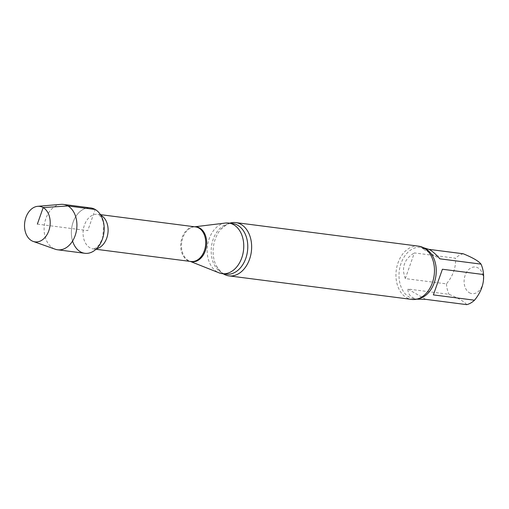 <?xml version="1.0" encoding="UTF-8"?>
<svg xmlns="http://www.w3.org/2000/svg" width="509" height="509" viewBox="0 0 509 509"><rect width="100%" height="100%" fill="white"/><g stroke="black" fill="none" stroke-linecap="round" stroke-linejoin="round"><path stroke-width="0.38" stroke-dasharray="2.54 1.91" d="M405.31 278.582L414.351 252.916L455.491 258.216C456.128 267.219 453.118 275.776 446.457 283.882L405.31 278.582C401.207 267.569 404.216 259.011 414.351 252.916M425.607 299.343L407.836 289.004L448.983 294.304C458.552 298.223 464.475 301.665 466.753 304.643M418.5 299.394C411.533 298.338 407.983 294.87 407.836 289.004M442.404 269.242L433.369 294.902M429.195 249.397L422.107 248.481L439.878 258.82M422.107 248.481L425.136 247.902M469.362 292.739A13.425 9.563 -82.7 0 0 482.984 282.928A13.425 9.563 -82.7 0 0 474.636 266.964A13.425 9.563 -82.7 0 0 464.138 282.749A13.425 9.563 -82.7 0 0 469.362 292.739M37.361 224.113L87.771 230.609L95.208 209.479A22.873 16.288 -82.7 0 0 73.137 222.096A22.873 16.288 -82.7 0 0 72.571 241.024M225.449 223.037A25.514 18.165 -82.7 0 0 207.443 246.025A25.514 18.165 -82.7 0 0 219.029 272.83M229.718 223.177A26.856 19.119 -82.7 0 0 220.938 229.19A26.856 19.119 -82.7 0 0 215.205 239.249A26.856 19.119 -82.7 0 0 216.23 265.736A26.856 19.119 -82.7 0 0 223.203 273.778M418.64 246.165A26.856 19.119 -82.7 0 0 398.032 262.803A26.856 19.119 -82.7 0 0 411.781 299.432M463.254 253.781A25.959 18.483 -82.7 0 0 455.491 258.216M446.457 283.882A25.959 18.483 -82.7 0 0 448.983 294.304M90.691 207.927A22.873 16.288 -82.7 0 0 73.137 222.096A22.873 16.288 -82.7 0 0 84.85 253.291M60.953 204.357A22.873 16.288 -82.7 0 0 45.88 218.584A22.873 16.288 -82.7 0 0 55.176 249.2M100.807 215.243A17.459 12.426 -82.7 0 0 97.811 214.302A17.459 12.426 -82.7 0 0 83.253 230.023A17.459 12.426 -82.7 0 0 93.351 248.926A17.459 12.426 -82.7 0 0 96.487 248.78M194.922 226.817A17.567 12.509 -82.7 0 0 194.063 226.88L195.437 226.88A17.459 12.426 -82.7 0 0 180.88 242.602A17.459 12.426 -82.7 0 0 190.977 261.505L189.647 261.155A17.567 12.509 -82.7 0 0 190.461 261.441M194.762 226.791L194.063 226.88A17.567 12.509 -82.7 0 0 181.668 242.704A17.567 12.509 -82.7 0 0 189.647 261.155L190.302 261.416M220.938 229.19C226.435 224.272 230.367 222.395 232.734 223.566A25.514 18.165 -82.7 0 0 211.458 246.547A25.514 18.165 -82.7 0 0 226.212 274.166C223.667 274.726 220.333 271.914 216.23 265.736M424.551 248.36A25.959 18.483 -82.7 0 0 420.943 247.361A25.959 18.483 -82.7 0 0 399.291 270.743A25.959 18.483 -82.7 0 0 414.307 298.853A25.959 18.483 -82.7 0 0 418.048 298.808M100.438 214.639L97.811 214.302L100.807 216.694L102.576 220.085L103.823 225.15L102.595 238.11L99.446 244.505L95.571 248.284L93.351 248.926L95.978 249.264M423.386 247.673L420.943 247.361L424.799 248.697L428.693 252.12M416.75 299.171L414.307 298.853C416.413 299.426 419.314 298.548 423.011 296.213"/><path stroke-width="0.76" d="M474.515 300.208C481.158 292.141 484.174 283.589 483.55 274.542L442.404 269.242L433.369 294.902L474.515 300.208A25.959 18.483 -82.7 0 1 466.753 304.643L425.607 299.343L416.75 299.171M423.386 247.673L429.501 249.569C432.714 251.465 436.175 254.551 439.878 258.82L481.024 264.12C478.734 261.142 472.816 257.694 463.254 253.781L429.195 249.397M72.571 241.024A22.873 16.288 -82.7 0 0 98.886 245.962A22.873 16.288 -82.7 0 0 95.208 209.479L67.951 205.967L43.182 207.57L37.361 224.113M190.302 261.416L219.029 272.83A25.514 18.165 -82.7 0 0 222.204 273.651A25.514 18.165 -82.7 0 0 242.812 254.322A25.514 18.165 -82.7 0 0 233.758 224.781A25.514 18.165 -82.7 0 0 228.719 223.044A25.514 18.165 -82.7 0 0 225.449 223.037L194.762 226.791M223.203 273.778A26.856 19.119 -82.7 0 0 228.948 275.872A26.856 19.119 -82.7 0 0 250.644 255.524A26.856 19.119 -82.7 0 0 241.12 224.431A26.856 19.119 -82.7 0 0 235.813 222.605A26.856 19.119 -82.7 0 0 229.718 223.177M228.948 275.872L411.781 299.432A26.856 19.119 -82.7 0 0 423.011 296.213A26.856 19.119 -82.7 0 0 428.693 252.12A26.856 19.119 -82.7 0 0 423.946 247.985A26.856 19.119 -82.7 0 0 418.64 246.165L235.813 222.605M483.55 274.542A25.959 18.483 -82.7 0 0 481.024 264.12M33.18 241.419L55.176 249.2A22.873 16.288 -82.7 0 0 57.587 249.779L84.85 253.291A22.873 16.288 -82.7 0 0 103.919 232.689A22.873 16.288 -82.7 0 0 90.691 207.927L63.434 204.414A22.873 16.288 -82.7 0 0 60.953 204.357L37.704 206.317A17.904 12.75 -82.7 0 0 25.908 217.451A17.904 12.75 -82.7 0 0 33.18 241.419A17.904 12.75 -82.7 0 0 48.813 230.774A17.904 12.75 -82.7 0 0 37.704 206.317M57.587 249.779A22.873 16.288 -82.7 0 0 76.662 229.177A22.873 16.288 -82.7 0 0 63.434 204.414M96.487 248.78A17.459 12.426 -82.7 0 0 107.863 233.548A17.459 12.426 -82.7 0 0 101.259 215.485A17.459 12.426 -82.7 0 0 100.807 215.243M95.978 249.264L190.977 261.505A17.459 12.426 -82.7 0 0 205.076 248.277A17.459 12.426 -82.7 0 0 198.885 228.064A17.459 12.426 -82.7 0 0 195.437 226.88L100.438 214.639M190.461 261.441A17.567 12.509 -82.7 0 0 205.776 249.353A17.567 12.509 -82.7 0 0 199.789 228.077A17.567 12.509 -82.7 0 0 194.922 226.817M222.204 273.651L226.212 274.166A25.514 18.165 -82.7 0 0 246.827 254.837A25.514 18.165 -82.7 0 0 237.773 225.296A25.514 18.165 -82.7 0 0 232.734 223.566L228.719 223.044M418.048 298.808A25.959 18.483 -82.7 0 0 435.793 276.622A25.959 18.483 -82.7 0 0 426.071 249.124A25.959 18.483 -82.7 0 0 424.551 248.36"/></g></svg>
